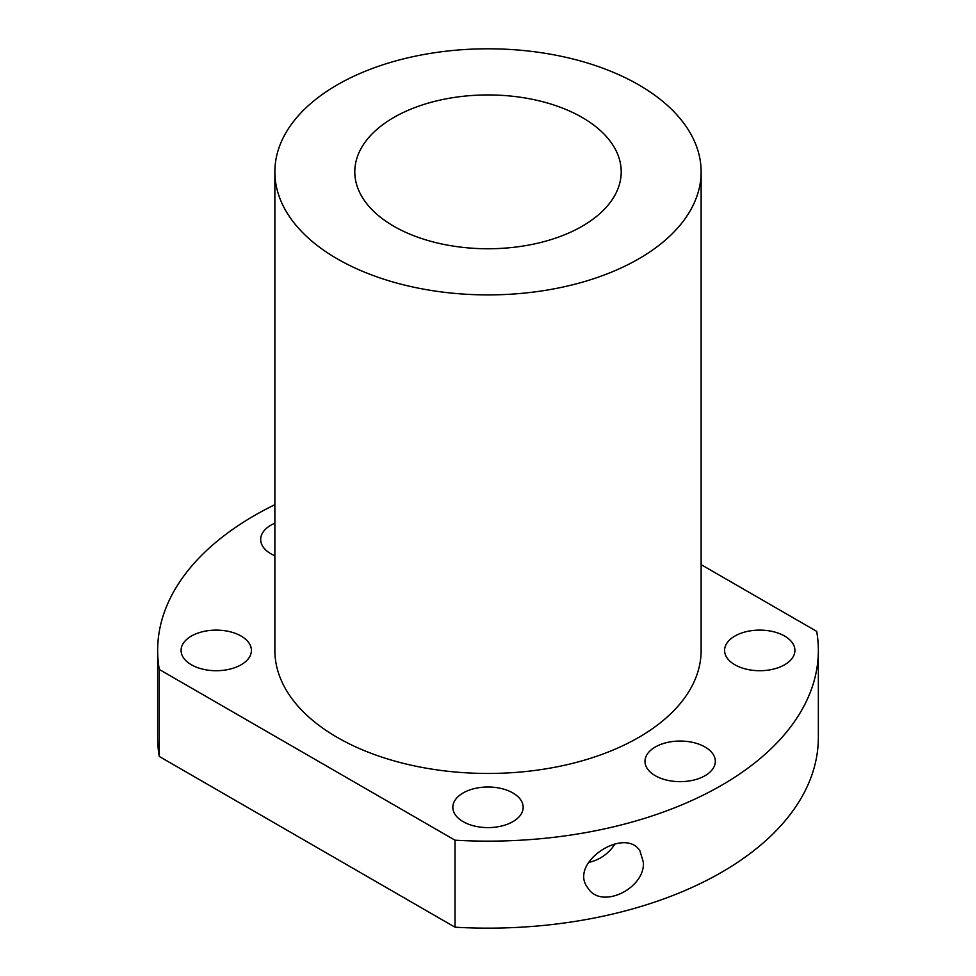 <?xml version="1.0" encoding="UTF-8"?>
<svg xmlns="http://www.w3.org/2000/svg" width="976" height="976" viewBox="0 0 976 976"><rect width="100%" height="100%" fill="white"/><g stroke="black" fill="none" stroke-linecap="round" stroke-linejoin="round"><path stroke-width="1.46" d="M274.866 504.69A330.352 190.735 0 0 0 157.648 650.419A330.352 190.735 0 0 0 159.295 669.463L455.011 840.19L455.011 927.2A330.352 190.735 0 0 0 818.352 737.429L818.352 650.419A330.352 190.735 0 0 0 816.705 631.362L701.134 564.64M455.011 840.19A330.352 190.735 0 0 0 818.352 650.419M643.367 862.235L639.939 850.852C624.616 826.099 567.751 863.296 587.991 888.123C601.399 909.998 645.319 888.38 643.367 862.235M701.134 171.849L701.134 650.419A213.134 123.049 180 0 1 569.557 764.098A213.134 123.049 180 0 1 337.293 737.429A213.134 123.049 180 0 1 274.866 650.419L274.866 171.849A213.134 123.049 180 0 1 488 48.8A213.134 123.049 180 0 1 701.134 171.849A213.134 123.049 180 0 1 569.557 285.541A213.134 123.049 180 0 1 337.293 258.86A213.134 123.049 180 0 1 274.866 171.849M393.804 226.237A133.212 76.909 180 0 1 354.788 171.849A133.212 76.909 180 0 1 488 94.94A133.212 76.909 180 0 1 621.212 171.849A133.212 76.909 180 0 1 538.972 242.902A133.212 76.909 180 0 1 393.804 226.237M157.648 650.419L157.648 737.429A330.352 190.735 0 0 0 159.295 756.473L455.011 927.2M159.295 669.463L159.295 756.473M241.121 636.059A35.173 20.301 0 0 0 202.801 631.655A35.173 20.301 0 0 0 181.085 650.419A35.173 20.301 0 0 0 216.257 670.719A35.173 20.301 0 0 0 251.418 650.419A35.173 20.301 0 0 0 241.121 636.059M512.864 792.951A35.173 20.301 180 0 1 523.173 807.298A35.173 20.301 180 0 1 488 827.611A35.173 20.301 180 0 1 452.827 807.298A35.173 20.301 180 0 1 474.543 788.547A35.173 20.301 180 0 1 512.864 792.951M274.866 555.771A35.173 20.301 180 0 1 270.986 553.831A35.173 20.301 180 0 1 260.677 539.472A35.173 20.301 180 0 1 274.866 523.185M734.879 664.766A35.173 20.301 0 0 0 773.199 669.17A35.173 20.301 0 0 0 794.915 650.419A35.173 20.301 0 0 0 759.743 630.106A35.173 20.301 0 0 0 724.582 650.419A35.173 20.301 0 0 0 734.879 664.766M655.286 775.713A35.173 20.301 0 0 0 693.607 780.105A35.173 20.301 0 0 0 715.323 761.353A35.173 20.301 0 0 0 680.15 741.052A35.173 20.301 0 0 0 644.99 761.353A35.173 20.301 0 0 0 655.286 775.713M614.978 843.898A31.964 24.119 -35.7 0 1 588.479 862.442"/></g></svg>
